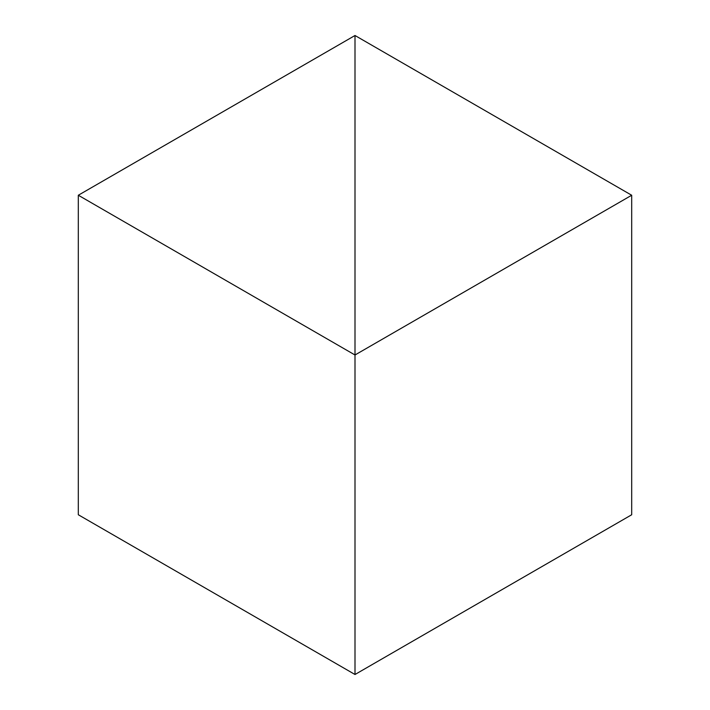 <?xml version="1.0" encoding="UTF-8"?>
<svg xmlns="http://www.w3.org/2000/svg" width="710" height="710" viewBox="0 0 710 710"><rect width="100%" height="100%" fill="white"/><g stroke="black" fill="none" stroke-linecap="round" stroke-linejoin="round"><path stroke-width="1.06" d="M78.304 195.25L355 355L355 35.5L78.304 195.25L78.304 514.75L355 674.5L355 355L355 674.5L631.696 514.75L631.696 195.25L355 355L355 35.5L631.696 195.25"/></g></svg>
